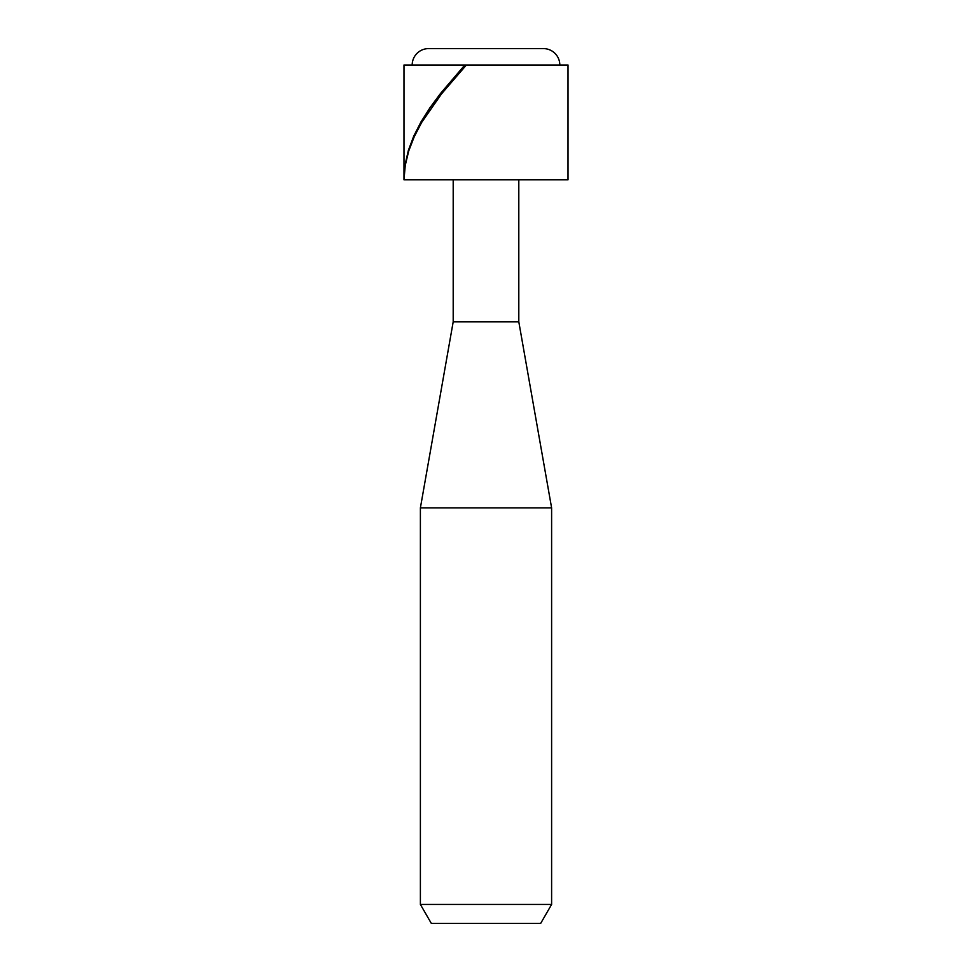 <?xml version="1.0" encoding="UTF-8"?>
<svg xmlns="http://www.w3.org/2000/svg" width="972" height="972" viewBox="0 0 972 972"><rect width="100%" height="100%" fill="white"/><g stroke="black" fill="none" stroke-linecap="round" stroke-linejoin="round"><path stroke-width="1.46" d="M540.675 923.4L431.325 923.4L420.39 904.458L551.61 904.458L540.675 923.4M518.805 179.82L518.805 321.829L551.61 507.87L420.39 507.87L420.39 904.458M551.61 507.87L551.61 904.458M518.805 321.829L453.195 321.829L420.39 507.87M453.195 179.82L453.195 321.829M559.811 65.002A16.402 16.402 0 0 0 543.409 48.6L428.591 48.6A16.402 16.402 0 0 0 412.189 65.002M403.988 179.82L568.013 179.82L568.013 65.002L466.378 65.002L441.628 93.737L421.714 122.351L414.242 136.7L408.714 151L405.251 165.398L403.988 179.82L403.988 65.002L464.835 65.002L440.462 93.531L430.013 107.673L420.985 121.925L413.708 136.177L408.374 150.368L405.093 164.657L403.988 178.982M466.949 65.002L464.835 65.002"/></g></svg>
